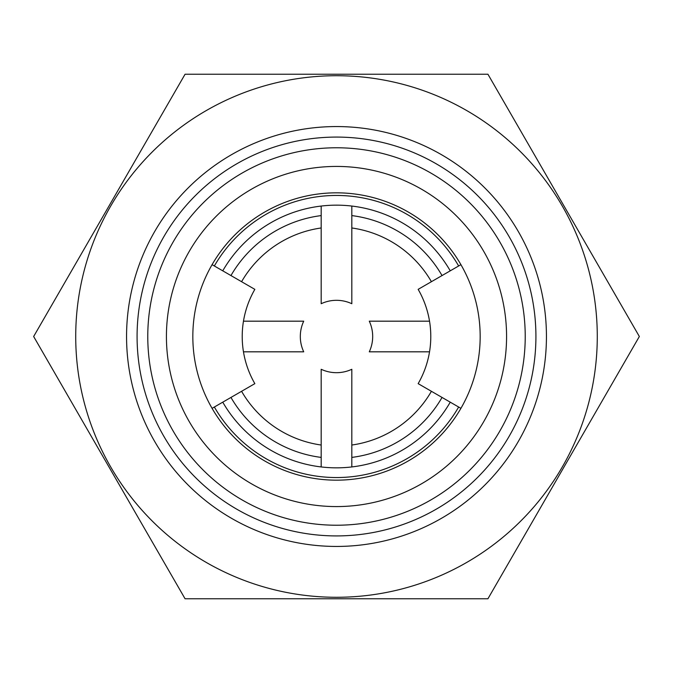 <?xml version="1.0" encoding="UTF-8"?>
<svg xmlns="http://www.w3.org/2000/svg" width="673" height="673" viewBox="0 0 673 673"><rect width="100%" height="100%" fill="white"/><g stroke="black" fill="none" stroke-linecap="round" stroke-linejoin="round"><path stroke-width="1.01" d="M222.755 270.832A131.344 131.344 0 0 1 321.181 206.056L321.181 303.716A36.182 36.182 0 0 1 351.819 303.716L351.819 206.056A131.344 131.344 0 0 1 450.245 270.832M442.043 275.568A121.863 121.863 0 0 0 351.819 215.596M429.534 321.181L369.284 321.181A36.182 36.182 0 0 1 369.284 351.819L429.534 351.819M321.181 206.056A131.344 131.344 0 0 1 351.819 206.056M243.466 321.181L303.716 321.181A36.182 36.182 0 0 0 303.716 351.819L243.466 351.819M450.245 402.168A131.344 131.344 0 0 1 222.755 402.168M351.819 466.944L351.819 457.404A121.863 121.863 0 0 0 442.043 397.432M351.819 457.404L351.819 369.284A36.182 36.182 0 0 1 321.181 369.284L321.181 466.944M230.957 397.432A121.863 121.863 0 0 0 321.181 457.404M321.181 215.596A121.863 121.863 0 0 0 230.957 275.568M321.181 227.97A109.606 109.606 0 0 0 241.582 281.701M431.418 281.701A109.606 109.606 0 0 0 351.819 227.97M431.418 391.299A109.606 109.606 0 0 1 351.819 445.03M321.181 445.03A109.606 109.606 0 0 1 241.582 391.299M214.351 407.022A141.044 141.044 0 0 0 458.65 407.022M214.351 265.978A141.044 141.044 0 0 1 458.65 265.978M192.831 336.5A143.669 143.669 0 0 0 336.5 480.169A143.669 143.669 0 0 0 480.169 336.5A143.669 143.669 0 0 0 336.5 192.831A143.669 143.669 0 0 0 192.831 336.5M166.424 336.5A170.076 170.076 0 0 1 336.5 166.424A170.076 170.076 0 0 1 506.576 336.5A170.076 170.076 0 0 1 336.5 506.576A170.076 170.076 0 0 1 166.424 336.5M147.774 336.5A188.726 188.726 0 0 0 336.5 525.226A188.726 188.726 0 0 0 525.226 336.5A188.726 188.726 0 0 0 336.5 147.774A188.726 188.726 0 0 0 147.774 336.5M137.082 336.5A199.418 199.418 0 0 0 336.5 535.918A199.418 199.418 0 0 0 535.918 336.5A199.418 199.418 0 0 0 336.5 137.082A199.418 199.418 0 0 0 137.082 336.5M126.558 336.5A209.942 209.942 0 0 0 336.5 546.442A209.942 209.942 0 0 0 546.442 336.5A209.942 209.942 0 0 0 336.5 126.558A209.942 209.942 0 0 0 126.558 336.5M75.721 336.5A260.779 260.779 0 0 0 336.5 597.279A260.779 260.779 0 0 0 597.279 336.5A260.779 260.779 0 0 0 336.5 75.721A260.779 260.779 0 0 0 75.721 336.5M33.65 336.5L185.075 598.777L487.925 598.777L639.35 336.5L487.925 74.223L185.075 74.223L33.65 336.5M212.079 264.666L254.848 289.356A94.287 94.287 0 0 0 254.848 383.644L212.079 408.334M460.921 408.334L418.152 383.644A94.287 94.287 0 0 0 418.152 289.356L460.921 264.666"/></g></svg>
